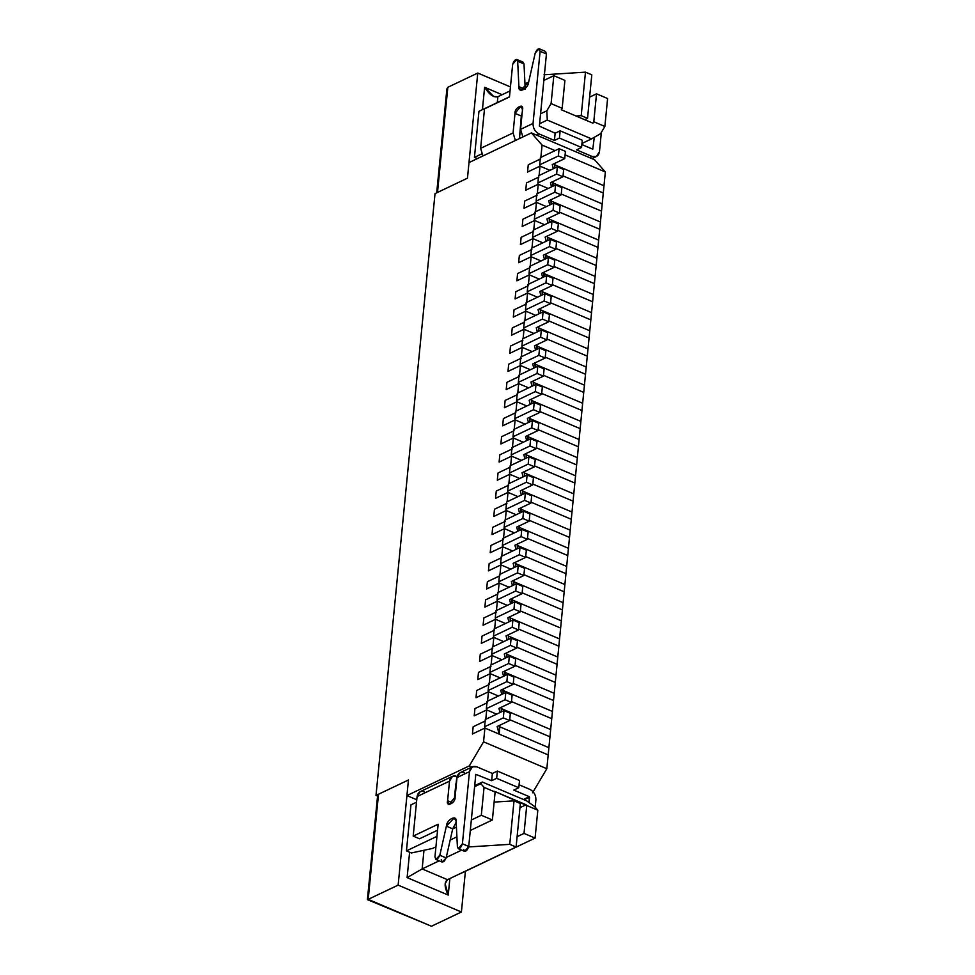 <?xml version="1.0" encoding="UTF-8"?>
<svg xmlns="http://www.w3.org/2000/svg" width="975" height="975" viewBox="0 0 975 975"><rect width="100%" height="100%" fill="white"/><g stroke="black" fill="none" stroke-linecap="round" stroke-linejoin="round"><path stroke-width="1.46" d="M548.888 747.679L548.182 754.93L548.888 747.679L499.858 726.85L499.151 734.102L548.182 754.93L499.151 734.102L499.48 725.4L499.858 726.85L548.888 747.679L550.668 729.556L549.961 736.807L509.718 719.708L549.961 736.807L548.888 747.679L499.858 726.85L548.888 747.679M497.153 726.509L499.151 734.102L497.153 726.509L509.633 720.562L497.153 726.509M510.339 713.322L509.633 720.562L510.339 713.322L504.014 710.629L503.307 717.88L509.633 720.562L503.307 717.88L504.014 710.629L485.294 719.538L484.587 726.789L503.307 717.88L484.587 726.789L485.294 719.538L504.014 710.629L510.339 713.322M484.916 728.045L484.587 726.789L484.916 728.045L472.436 733.98L484.916 728.045L472.436 733.98L473.155 726.741L472.436 733.98L473.155 726.741L485.635 720.793L473.155 726.741L485.635 720.793L473.155 726.741L472.436 733.98L484.916 728.045L483.563 741.829L484.916 728.045L548.182 754.93L546.829 768.714L532.582 792.773L546.829 768.714L548.182 754.93L484.916 728.045M550.668 729.556L501.638 708.715L501.333 711.908L501.26 707.265L501.638 708.715L550.668 729.556L552.447 711.433L551.74 718.685L511.485 701.573L551.74 718.685L550.668 729.556L501.638 708.715L550.668 729.556M498.932 708.374L500.017 712.53L498.932 708.374L511.412 702.439L498.932 708.374M512.119 695.187L511.412 702.439L512.119 695.187L505.793 692.506L505.074 699.757L511.412 702.439L505.074 699.757L505.793 692.506L487.073 701.403L486.367 708.654L505.074 699.757L486.367 708.654L487.073 701.403L505.793 692.506L512.119 695.187M486.696 709.922L486.367 708.654L486.696 709.922L474.216 715.857L486.696 709.922L474.216 715.857L474.935 708.606L474.216 715.857L474.935 708.606L487.403 702.67L474.935 708.606L487.403 702.67L474.935 708.606L474.216 715.857L486.696 709.922L485.782 719.306L486.696 709.922L496.628 714.139L486.696 709.922M552.447 711.433L503.417 690.592L503.112 693.773L503.039 689.142L503.417 690.592L552.447 711.433L554.227 693.298L553.52 700.55L513.264 683.451L553.52 700.55L552.447 711.433L503.417 690.592L552.447 711.433M500.711 690.251L501.796 694.395L500.711 690.251L513.179 684.316L500.711 690.251M513.898 677.064L513.179 684.316L513.898 677.064L507.573 674.371L506.854 681.622L513.179 684.316L506.854 681.622L507.573 674.371L488.853 683.28L488.146 690.532L506.854 681.622L488.146 690.532L488.853 683.28L507.573 674.371L513.898 677.064M488.475 691.799L488.146 690.532L488.475 691.799L475.995 697.734L488.475 691.799L475.995 697.734L476.702 690.483L475.995 697.734L476.702 690.483L489.182 684.547L476.702 690.483L489.182 684.547L476.702 690.483L475.995 697.734L488.475 691.799L487.549 701.183L488.475 691.799L498.408 696.016L488.475 691.799M554.227 693.298L505.196 672.47L504.879 675.651L504.818 671.019L505.196 672.47L554.227 693.298L556.006 675.175L555.287 682.427L515.044 665.328L555.287 682.427L554.227 693.298L505.196 672.47L554.227 693.298M502.478 672.128L503.575 676.272L502.478 672.128L514.958 666.181L502.478 672.128M515.678 658.942L514.958 666.181L515.678 658.942L509.34 656.248L508.633 663.5L514.958 666.181L508.633 663.5L509.34 656.248L490.632 665.157L489.913 672.409L508.633 663.5L489.913 672.409L490.632 665.157L509.34 656.248L515.678 658.942M490.254 673.664L489.913 672.409L490.254 673.664L477.774 679.612L490.254 673.664L477.774 679.612L478.481 672.36L477.774 679.612L478.481 672.36L490.961 666.412L478.481 672.36L490.961 666.412L478.481 672.36L477.774 679.612L490.254 673.664L489.328 683.048L490.254 673.664L500.187 677.893L490.254 673.664M556.006 675.175L506.976 654.335L506.659 657.528L506.586 652.884L506.976 654.335L556.006 675.175L557.785 657.053L557.066 664.304L516.823 647.193L557.066 664.304L556.006 675.175L506.976 654.335L556.006 675.175M504.258 653.993L505.355 658.149L504.258 653.993L516.738 648.058L504.258 653.993M517.445 640.807L516.738 648.058L517.445 640.807L511.119 638.125L510.413 645.377L516.738 648.058L510.413 645.377L511.119 638.125L492.412 647.022L491.692 654.274L510.413 645.377L491.692 654.274L492.412 647.022L511.119 638.125L517.445 640.807M492.034 655.541L491.692 654.274L492.034 655.541L479.554 661.477L492.034 655.541L479.554 661.477L480.261 654.225L479.554 661.477L480.261 654.225L492.741 648.29L480.261 654.225L492.741 648.29L480.261 654.225L479.554 661.477L492.034 655.541L491.107 664.926L492.034 655.541L501.954 659.758L492.034 655.541M557.785 657.053L508.755 636.212L508.438 639.393L508.365 634.762L508.755 636.212L557.785 657.053L559.553 638.918L558.846 646.169L518.602 629.07L558.846 646.169L557.785 657.053L508.755 636.212L557.785 657.053M506.037 635.871L507.134 640.014L506.037 635.871L518.517 629.935L506.037 635.871M519.224 622.684L518.517 629.935L519.224 622.684L512.899 619.99L512.192 627.242L518.517 629.935L512.192 627.242L512.899 619.99L494.179 628.899L493.472 636.151L512.192 627.242L493.472 636.151L494.179 628.899L512.899 619.99L519.224 622.684M493.801 637.418L493.472 636.151L493.801 637.418L481.333 643.354L493.801 637.418L481.333 643.354L482.04 636.102L481.333 643.354L482.04 636.102L494.52 630.167L482.04 636.102L494.52 630.167L482.04 636.102L481.333 643.354L493.801 637.418L492.887 646.803L493.801 637.418L503.734 641.635L493.801 637.418M559.553 638.918L510.522 618.089L510.217 621.27L510.144 616.639L510.522 618.089L559.553 638.918L561.332 620.795L560.625 628.046L520.382 610.947L560.625 628.046L559.553 638.918L510.522 618.089L559.553 638.918M507.817 617.748L508.913 621.892L507.817 617.748L520.297 611.8L507.817 617.748M521.003 604.561L520.297 611.8L521.003 604.561L514.678 601.867L513.971 609.119L520.297 611.8L513.971 609.119L514.678 601.867L495.958 610.777L495.251 618.028L513.971 609.119L495.251 618.028L495.958 610.777L514.678 601.867L521.003 604.561M495.58 619.283L495.251 618.028L495.58 619.283L483.1 625.231L495.58 619.283L483.1 625.231L483.819 617.979L483.1 625.231L483.819 617.979L496.299 612.044L483.819 617.979L496.299 612.044L483.819 617.979L483.1 625.231L495.58 619.283L494.666 628.668L495.58 619.283L505.513 623.513L495.58 619.283M561.332 620.795L512.302 599.954L511.997 603.147L511.924 598.504L512.302 599.954L561.332 620.795L563.111 602.672L562.404 609.923L522.149 592.812L562.404 609.923L561.332 620.795L512.302 599.954L561.332 620.795M509.596 599.613L510.681 603.769L509.596 599.613L522.076 593.678L509.596 599.613M522.783 586.426L522.076 593.678L522.783 586.426L516.457 583.745L515.738 590.996L522.076 593.678L515.738 590.996L516.457 583.745L497.737 592.642L497.031 599.893L515.738 590.996L497.031 599.893L497.737 592.642L516.457 583.745L522.783 586.426M497.36 601.161L497.031 599.893L497.36 601.161L484.88 607.096L497.36 601.161L484.88 607.096L485.599 599.844L484.88 607.096L485.599 599.844L498.067 593.909L485.599 599.844L498.067 593.909L485.599 599.844L484.88 607.096L497.36 601.161L496.446 610.545L497.36 601.161L507.293 605.378L497.36 601.161M563.111 602.672L514.081 581.831L513.776 585.012L513.703 580.381L514.081 581.831L563.111 602.672L564.891 584.537L564.184 591.788L523.928 574.689L564.184 591.788L563.111 602.672L514.081 581.831L563.111 602.672M511.375 581.49L512.46 585.634L511.375 581.49L523.843 575.555L511.375 581.49M524.562 568.303L523.843 575.555L524.562 568.303L518.237 565.61L517.518 572.861L523.843 575.555L517.518 572.861L518.237 565.61L499.517 574.519L498.81 581.77L517.518 572.861L498.81 581.77L499.517 574.519L518.237 565.61L524.562 568.303M499.139 583.038L498.81 581.77L499.139 583.038L486.659 588.973L499.139 583.038L486.659 588.973L487.366 581.722L486.659 588.973L487.366 581.722L499.846 575.786L487.366 581.722L499.846 575.786L487.366 581.722L486.659 588.973L499.139 583.038L498.213 592.422L499.139 583.038L509.072 587.255L499.139 583.038M564.891 584.537L515.86 563.708L515.543 566.889L515.482 562.258L515.86 563.708L564.891 584.537L566.67 566.414L565.951 573.666L525.708 556.567L565.951 573.666L564.891 584.537L515.86 563.708L564.891 584.537M513.143 563.367L514.239 567.511L513.143 563.367L525.622 557.432L513.143 563.367M526.342 550.18L525.622 557.432L526.342 550.18L520.004 547.487L519.297 554.738L525.622 557.432L519.297 554.738L520.004 547.487L501.296 556.396L500.577 563.648L519.297 554.738L500.577 563.648L501.296 556.396L520.004 547.487L526.342 550.18M500.918 564.903L500.577 563.648L500.918 564.903L488.438 570.85L500.918 564.903L488.438 570.85L489.145 563.599L488.438 570.85L489.145 563.599L501.625 557.663L489.145 563.599L501.625 557.663L489.145 563.599L488.438 570.85L500.918 564.903L499.992 574.287L500.918 564.903L510.851 569.132L500.918 564.903M566.67 566.414L517.64 545.586L517.323 548.767L517.25 544.123L517.64 545.586L566.67 566.414L568.449 548.291L567.73 555.543L527.487 538.432L567.73 555.543L566.67 566.414L517.64 545.586L566.67 566.414M514.922 545.232L516.019 549.388L514.922 545.232L527.402 539.297L514.922 545.232M528.109 532.045L527.402 539.297L528.109 532.045L521.783 529.364L521.077 536.616L527.402 539.297L521.077 536.616L521.783 529.364L503.076 538.261L502.357 545.513L521.077 536.616L502.357 545.513L503.076 538.261L521.783 529.364L528.109 532.045M502.698 546.78L502.357 545.513L502.698 546.78L490.218 552.715L502.698 546.78L490.218 552.715L490.925 545.464L490.218 552.715L490.925 545.464L503.405 539.528L490.925 545.464L503.405 539.528L490.925 545.464L490.218 552.715L502.698 546.78L501.772 556.164L502.698 546.78L512.618 550.997L502.698 546.78M568.449 548.291L519.419 527.451L519.102 530.632L519.029 526L519.419 527.451L568.449 548.291L570.217 530.156L569.51 537.408L529.267 520.309L569.51 537.408L568.449 548.291L519.419 527.451L568.449 548.291M516.701 527.109L517.798 531.253L516.701 527.109L529.181 521.174L516.701 527.109M529.888 513.923L529.181 521.174L529.888 513.923L523.563 511.229L522.856 518.481L529.181 521.174L522.856 518.481L523.563 511.229L504.843 520.138L504.136 527.39L522.856 518.481L504.136 527.39L504.843 520.138L523.563 511.229L529.888 513.923M504.465 528.657L504.136 527.39L504.465 528.657L491.997 534.592L504.465 528.657L491.997 534.592L492.704 527.341L491.997 534.592L492.704 527.341L505.184 521.406L492.704 527.341L505.184 521.406L492.704 527.341L491.997 534.592L504.465 528.657L503.551 538.042L504.465 528.657L514.398 532.874L504.465 528.657M570.217 530.156L521.186 509.328L520.882 512.509L520.808 507.878L521.186 509.328L570.217 530.156L571.996 512.033L571.289 519.285L531.046 502.186L571.289 519.285L570.217 530.156L521.186 509.328L570.217 530.156M518.481 508.987L519.577 513.13L518.481 508.987L530.961 503.051L518.481 508.987M531.668 495.8L530.961 503.051L531.668 495.8L525.342 493.106L524.635 500.358L530.961 503.051L524.635 500.358L525.342 493.106L506.622 502.015L505.915 509.267L524.635 500.358L505.915 509.267L506.622 502.015L525.342 493.106L531.668 495.8M506.244 510.522L505.915 509.267L506.244 510.522L493.764 516.47L506.244 510.522L493.764 516.47L494.483 509.218L493.764 516.47L494.483 509.218L506.963 503.283L494.483 509.218L506.963 503.283L494.483 509.218L493.764 516.47L506.244 510.522L505.33 519.907L506.244 510.522L516.177 514.751L506.244 510.522M571.996 512.033L522.966 491.205L522.661 494.386L522.588 489.742L522.966 491.205L571.996 512.033L573.775 493.911L573.068 501.162L532.813 484.051L573.068 501.162L571.996 512.033L522.966 491.205L571.996 512.033M520.26 490.852L521.345 495.008L520.26 490.852L532.74 484.916L520.26 490.852M533.447 477.665L532.74 484.916L533.447 477.665L527.122 474.983L526.403 482.235L532.74 484.916L526.403 482.235L527.122 474.983L508.402 483.88L507.695 491.132L526.403 482.235L507.695 491.132L508.402 483.88L527.122 474.983L533.447 477.665M508.024 492.399L507.695 491.132L508.024 492.399L495.544 498.335L508.024 492.399L495.544 498.335L496.263 491.083L495.544 498.335L496.263 491.083L508.731 485.148L496.263 491.083L508.731 485.148L496.263 491.083L495.544 498.335L508.024 492.399L507.11 501.784L508.024 492.399L517.957 496.616L508.024 492.399M573.775 493.911L524.745 473.07L524.44 476.251L524.367 471.62L524.745 473.07L573.775 493.911L575.555 475.776L574.848 483.027L534.592 465.928L574.848 483.027L573.775 493.911L524.745 473.07L573.775 493.911M522.039 472.729L523.124 476.885L522.039 472.729L534.507 466.793L522.039 472.729M535.226 459.542L534.507 466.793L535.226 459.542L528.901 456.848L528.182 464.1L534.507 466.793L528.182 464.1L528.901 456.848L510.181 465.758L509.474 473.009L528.182 464.1L509.474 473.009L510.181 465.758L528.901 456.848L535.226 459.542M509.803 474.277L509.474 473.009L509.803 474.277L497.323 480.212L509.803 474.277L497.323 480.212L498.03 472.96L497.323 480.212L498.03 472.96L510.51 467.025L498.03 472.96L510.51 467.025L498.03 472.96L497.323 480.212L509.803 474.277L508.877 483.661L509.803 474.277L519.736 478.493L509.803 474.277M575.555 475.776L526.524 454.947L526.207 458.128L526.147 453.497L526.524 454.947L575.555 475.776L577.334 457.653L576.615 464.904L536.372 447.805L576.615 464.904L575.555 475.776L526.524 454.947L575.555 475.776M523.807 454.606L524.903 458.75L523.807 454.606L536.287 448.671L523.807 454.606M537.006 441.419L536.287 448.671L537.006 441.419L530.668 438.726L529.961 445.977L536.287 448.671L529.961 445.977L530.668 438.726L511.96 447.635L511.241 454.886L529.961 445.977L511.241 454.886L511.96 447.635L530.668 438.726L537.006 441.419M511.582 456.154L511.241 454.886L511.582 456.154L499.102 462.089L511.582 456.154L499.102 462.089L499.809 454.837L499.102 462.089L499.809 454.837L512.289 448.902L499.809 454.837L512.289 448.902L499.809 454.837L499.102 462.089L511.582 456.154L510.656 465.526L511.582 456.154L521.515 460.371L511.582 456.154M577.334 457.653L528.304 436.824L527.987 440.005L527.914 435.362L528.304 436.824L577.334 457.653L579.113 439.53L578.394 446.782L538.151 429.67L578.394 446.782L577.334 457.653L528.304 436.824L577.334 457.653M525.586 436.471L526.683 440.627L525.586 436.471L538.066 430.536L525.586 436.471M538.773 423.284L538.066 430.536L538.773 423.284L532.447 420.603L531.741 427.854L538.066 430.536L531.741 427.854L532.447 420.603L513.74 429.5L513.021 436.751L531.741 427.854L513.021 436.751L513.74 429.5L532.447 420.603L538.773 423.284M513.362 438.019L513.021 436.751L513.362 438.019L500.882 443.954L513.362 438.019L500.882 443.954L501.589 436.702L500.882 443.954L501.589 436.702L514.069 430.767L501.589 436.702L514.069 430.767L501.589 436.702L500.882 443.954L513.362 438.019L512.436 447.403L513.362 438.019L523.283 442.236L513.362 438.019M579.113 439.53L530.083 418.689L529.766 421.883L529.693 417.239L530.083 418.689L579.113 439.53L580.881 421.395L580.174 428.647L539.931 411.548L580.174 428.647L579.113 439.53L530.083 418.689L579.113 439.53M527.365 418.348L528.462 422.504L527.365 418.348L539.845 412.413L527.365 418.348M540.552 405.161L539.845 412.413L540.552 405.161L534.227 402.468L533.52 409.719L539.845 412.413L533.52 409.719L534.227 402.468L515.507 411.377L514.8 418.628L533.52 409.719L514.8 418.628L515.507 411.377L534.227 402.468L540.552 405.161M515.129 419.896L514.8 418.628L515.129 419.896L502.661 425.831L515.129 419.896L502.661 425.831L503.368 418.58L502.661 425.831L503.368 418.58L515.848 412.644L503.368 418.58L515.848 412.644L503.368 418.58L502.661 425.831L515.129 419.896L514.215 429.28L515.129 419.896L525.062 424.113L515.129 419.896M580.881 421.395L531.85 400.567L531.546 403.747L531.472 399.116L531.85 400.567L580.881 421.395L582.66 403.272L581.953 410.524L541.71 393.425L581.953 410.524L580.881 421.395L531.85 400.567L580.881 421.395M529.145 400.225L530.242 404.369L529.145 400.225L541.625 394.29L529.145 400.225M542.332 387.038L541.625 394.29L542.332 387.038L536.006 384.345L535.299 391.597L541.625 394.29L535.299 391.597L536.006 384.345L517.286 393.254L516.579 400.506L535.299 391.597L516.579 400.506L517.286 393.254L536.006 384.345L542.332 387.038M516.908 401.773L516.579 400.506L516.908 401.773L504.428 407.708L516.908 401.773L504.428 407.708L505.148 400.457L504.428 407.708L505.148 400.457L517.628 394.522L505.148 400.457L517.628 394.522L505.148 400.457L504.428 407.708L516.908 401.773L515.994 411.145L516.908 401.773L526.841 405.99L516.908 401.773M582.66 403.272L533.63 382.444L533.325 385.625L533.252 380.981L533.63 382.444L582.66 403.272L584.439 385.149L583.732 392.401L543.477 375.29L583.732 392.401L582.66 403.272L533.63 382.444L582.66 403.272M530.924 382.09L532.009 386.246L530.924 382.09L543.404 376.155L530.924 382.09M544.111 368.903L543.404 376.155L544.111 368.903L537.786 366.222L537.067 373.474L543.404 376.155L537.067 373.474L537.786 366.222L519.066 375.119L518.359 382.371L537.067 373.474L518.359 382.371L519.066 375.119L537.786 366.222L544.111 368.903M518.688 383.638L518.359 382.371L518.688 383.638L506.208 389.573L518.688 383.638L506.208 389.573L506.927 382.322L506.208 389.573L506.927 382.322L519.395 376.387L506.927 382.322L519.395 376.387L506.927 382.322L506.208 389.573L518.688 383.638L517.774 393.023L518.688 383.638L528.621 387.855L518.688 383.638M584.439 385.149L535.409 364.309L535.104 367.502L535.031 362.858L535.409 364.309L584.439 385.149L586.219 367.014L585.512 374.266L545.257 357.167L585.512 374.266L584.439 385.149L535.409 364.309L584.439 385.149M532.703 363.967L533.788 368.123L532.703 363.967L545.171 358.032L532.703 363.967M545.89 350.781L545.171 358.032L545.89 350.781L539.565 348.087L538.846 355.339L545.171 358.032L538.846 355.339L539.565 348.087L520.845 356.996L520.138 364.248L538.846 355.339L520.138 364.248L520.845 356.996L539.565 348.087L545.89 350.781M520.467 365.515L520.138 364.248L520.467 365.515L507.987 371.451L520.467 365.515L507.987 371.451L508.694 364.199L507.987 371.451L508.694 364.199L521.174 358.264L508.694 364.199L521.174 358.264L508.694 364.199L507.987 371.451L520.467 365.515L519.541 374.9L520.467 365.515L530.4 369.732L520.467 365.515M586.219 367.014L537.188 346.186L536.872 349.367L536.811 344.736L537.188 346.186L586.219 367.014L587.998 348.892L587.279 356.143L547.036 339.044L587.279 356.143L586.219 367.014L537.188 346.186L586.219 367.014M534.471 345.845L535.567 349.988L534.471 345.845L546.951 339.909L534.471 345.845M547.67 332.658L546.951 339.909L547.67 332.658L541.332 329.964L540.625 337.216L546.951 339.909L540.625 337.216L541.332 329.964L522.624 338.873L521.905 346.125L540.625 337.216L521.905 346.125L522.624 338.873L541.332 329.964L547.67 332.658M522.247 347.393L521.905 346.125L522.247 347.393L509.767 353.328L522.247 347.393L509.767 353.328L510.473 346.076L509.767 353.328L510.473 346.076L522.953 340.141L510.473 346.076L522.953 340.141L510.473 346.076L509.767 353.328L522.247 347.393L521.32 356.765L522.247 347.393L532.179 351.609L522.247 347.393M587.998 348.892L538.968 328.063L538.651 331.244L538.578 326.601L538.968 328.063L587.998 348.892L589.778 330.769L589.058 338.02L548.815 320.909L589.058 338.02L587.998 348.892L538.968 328.063L587.998 348.892M536.25 327.71L537.347 331.866L536.25 327.71L548.73 321.774L536.25 327.71M549.437 314.523L548.73 321.774L549.437 314.523L543.112 311.842L542.405 319.093L548.73 321.774L542.405 319.093L543.112 311.842L524.404 320.738L523.685 327.99L542.405 319.093L523.685 327.99L524.404 320.738L543.112 311.842L549.437 314.523M524.026 329.258L523.685 327.99L524.026 329.258L511.546 335.193L524.026 329.258L511.546 335.193L512.253 327.941L511.546 335.193L512.253 327.941L524.733 322.006L512.253 327.941L524.733 322.006L512.253 327.941L511.546 335.193L524.026 329.258L523.1 338.642L524.026 329.258L533.947 333.474L524.026 329.258M589.778 330.769L540.747 309.928L540.43 313.121L540.357 308.478L540.747 309.928L589.778 330.769L591.545 312.634L590.838 319.885L550.595 302.786L590.838 319.885L589.778 330.769L540.747 309.928L589.778 330.769M538.029 309.587L539.126 313.743L538.029 309.587L550.509 303.652L538.029 309.587M551.216 296.4L550.509 303.652L551.216 296.4L544.891 293.707L544.184 300.958L550.509 303.652L544.184 300.958L544.891 293.707L526.171 302.616L525.464 309.867L544.184 300.958L525.464 309.867L526.171 302.616L544.891 293.707L551.216 296.4M525.793 311.135L525.464 309.867L525.793 311.135L513.325 317.07L525.793 311.135L513.325 317.07L514.032 309.818L513.325 317.07L514.032 309.818L526.512 303.883L514.032 309.818L526.512 303.883L514.032 309.818L513.325 317.07L525.793 311.135L524.879 320.519L525.793 311.135L535.726 315.352L525.793 311.135M591.545 312.634L542.514 291.805L542.21 294.986L542.137 290.355L542.514 291.805L591.545 312.634L593.324 294.511L592.617 301.762L552.374 284.663L592.617 301.762L591.545 312.634L542.514 291.805L591.545 312.634M539.809 291.464L540.906 295.608L539.809 291.464L552.289 285.529L539.809 291.464M552.996 278.277L552.289 285.529L552.996 278.277L546.67 275.584L545.963 282.835L552.289 285.529L545.963 282.835L546.67 275.584L527.95 284.493L527.243 291.744L545.963 282.835L527.243 291.744L527.95 284.493L546.67 275.584L552.996 278.277M527.572 293.012L527.243 291.744L527.572 293.012L515.092 298.947L527.572 293.012L515.092 298.947L515.812 291.696L515.092 298.947L515.812 291.696L528.292 285.76L515.812 291.696L528.292 285.76L515.812 291.696L515.092 298.947L527.572 293.012L526.658 302.384L527.572 293.012L537.505 297.229L527.572 293.012M593.324 294.511L544.294 273.683L543.989 276.863L543.916 272.22L544.294 273.683L593.324 294.511L595.103 276.388L594.397 283.64L554.141 266.528L594.397 283.64L593.324 294.511L544.294 273.683L593.324 294.511M541.588 273.329L542.673 277.485L541.588 273.329L554.068 267.394L541.588 273.329M554.775 260.142L554.068 267.394L554.775 260.142L548.45 257.461L547.731 264.712L554.068 267.394L547.731 264.712L548.45 257.461L529.73 266.358L529.023 273.609L547.731 264.712L529.023 273.609L529.73 266.358L548.45 257.461L554.775 260.142M529.352 274.877L529.023 273.609L529.352 274.877L516.872 280.812L529.352 274.877L516.872 280.812L517.591 273.561L516.872 280.812L517.591 273.561L530.059 267.625L517.591 273.561L530.059 267.625L517.591 273.561L516.872 280.812L529.352 274.877L528.438 284.261L529.352 274.877L539.285 279.106L529.352 274.877M595.103 276.388L546.073 255.548L545.768 258.741L545.695 254.097L546.073 255.548L595.103 276.388L596.883 258.265L596.176 265.505L555.921 248.406L596.176 265.505L595.103 276.388L546.073 255.548L595.103 276.388M543.367 255.206L544.452 259.362L543.367 255.206L555.835 249.271L543.367 255.206M556.554 242.019L555.835 249.271L556.554 242.019L550.229 239.326L549.51 246.577L555.835 249.271L549.51 246.577L550.229 239.326L531.509 248.235L530.802 255.487L549.51 246.577L530.802 255.487L531.509 248.235L550.229 239.326L556.554 242.019M531.131 256.754L530.802 255.487L531.131 256.754L518.651 262.689L531.131 256.754L518.651 262.689L519.358 255.438L518.651 262.689L519.358 255.438L531.838 249.502L519.358 255.438L531.838 249.502L519.358 255.438L518.651 262.689L531.131 256.754L530.205 266.138L531.131 256.754L541.064 260.971L531.131 256.754M596.883 258.265L547.852 237.425L547.536 240.606L547.475 235.974L547.852 237.425L596.883 258.265L598.662 240.13L597.943 247.382L557.7 230.283L597.943 247.382L596.883 258.265L547.852 237.425L596.883 258.265M545.135 237.083L546.232 241.227L545.135 237.083L557.615 231.148L545.135 237.083M558.334 223.897L557.615 231.148L558.334 223.897L551.996 221.203L551.289 228.455L557.615 231.148L551.289 228.455L551.996 221.203L533.288 230.112L532.569 237.364L551.289 228.455L532.569 237.364L533.288 230.112L551.996 221.203L558.334 223.897M532.911 238.631L532.569 237.364L532.911 238.631L520.431 244.567L532.911 238.631L520.431 244.567L521.138 237.315L520.431 244.567L521.138 237.315L533.617 231.38L521.138 237.315L533.617 231.38L521.138 237.315L520.431 244.567L532.911 238.631L531.984 248.003L532.911 238.631L542.843 242.848L532.911 238.631M598.662 240.13L549.632 219.302L549.315 222.483L549.242 217.839L549.632 219.302L598.662 240.13L600.442 222.007L599.722 229.259L559.479 212.16L599.722 229.259L598.662 240.13L549.632 219.302L598.662 240.13M546.914 218.948L548.011 223.104L546.914 218.948L559.394 213.013L546.914 218.948M560.101 205.762L559.394 213.013L560.101 205.762L553.776 203.08L553.069 210.332L559.394 213.013L553.069 210.332L553.776 203.08L535.068 211.989L534.349 219.229L553.069 210.332L534.349 219.229L535.068 211.989L553.776 203.08L560.101 205.762M534.69 220.496L534.349 219.229L534.69 220.496L522.21 226.432L534.69 220.496L522.21 226.432L522.917 219.18L522.21 226.432L522.917 219.18L535.397 213.245L522.917 219.18L535.397 213.245L522.917 219.18L522.21 226.432L534.69 220.496L533.764 229.881L534.69 220.496L544.611 224.725L534.69 220.496M600.442 222.007L551.411 201.167L551.094 204.36L551.021 199.717L551.411 201.167L600.442 222.007L602.209 203.885L601.502 211.124L561.259 194.025L601.502 211.124L600.442 222.007L551.411 201.167L600.442 222.007M548.693 200.826L549.79 204.982L548.693 200.826L561.173 194.89L548.693 200.826M561.88 187.639L561.173 194.89L561.88 187.639L555.555 184.957L554.848 192.197L561.173 194.89L554.848 192.197L555.555 184.957L536.835 193.854L536.128 201.106L554.848 192.197L536.128 201.106L536.835 193.854L555.555 184.957L561.88 187.639M536.457 202.373L536.128 201.106L536.457 202.373L523.989 208.309L536.457 202.373L523.989 208.309L524.696 201.057L523.989 208.309L524.696 201.057L537.176 195.122L524.696 201.057L537.176 195.122L524.696 201.057L523.989 208.309L536.457 202.373L535.543 211.758L536.457 202.373L546.39 206.59L536.457 202.373M602.209 203.885L553.178 183.044L552.874 186.225L552.801 181.594L553.178 183.044L602.209 203.885L603.988 185.75L603.281 193.001L563.038 175.902L603.281 193.001L602.209 203.885L553.178 183.044L602.209 203.885M550.473 182.703L551.57 186.847L550.473 182.703L562.953 176.767L550.473 182.703M563.66 169.516L562.953 176.767L563.66 169.516L557.334 166.822L556.628 174.074L562.953 176.767L556.628 174.074L557.334 166.822L538.614 175.732L537.908 182.983L556.628 174.074L537.908 182.983L538.614 175.732L557.334 166.822L563.66 169.516M538.237 184.251L537.908 182.983L538.237 184.251L525.757 190.186L538.237 184.251L525.757 190.186L526.476 182.934L525.757 190.186L526.476 182.934L538.956 176.999L526.476 182.934L538.956 176.999L526.476 182.934L525.757 190.186L538.237 184.251L537.322 193.623L538.237 184.251L548.169 188.467L538.237 184.251M603.988 185.75L554.958 164.921L554.653 168.102L554.58 163.471L554.958 164.921L603.988 185.75L605.341 171.978L603.988 185.75L554.958 164.921L603.988 185.75M552.252 164.568L553.337 168.724L552.252 164.568L564.732 158.632L552.252 164.568M565.439 151.381L564.732 158.632L565.439 151.381L559.114 148.7L558.395 155.951L564.732 158.632L558.395 155.951L559.114 148.7L540.394 157.609L539.687 164.848L558.395 155.951L539.687 164.848L540.394 157.609L559.114 148.7L565.439 151.381M540.016 166.116L539.687 164.848L540.016 166.116L527.536 172.051L540.016 166.116L527.536 172.051L528.255 164.812L527.536 172.051L528.255 164.812L540.723 158.864L528.255 164.812L540.723 158.864L528.255 164.812L527.536 172.051L540.016 166.116L539.102 175.5L540.016 166.116L549.949 170.345L540.016 166.116M576.578 149.857L592.081 156.451C596.127 157.67 598.589 156.073 599.467 151.661L601.356 132.381L599.467 151.661L596.468 156.5L592.081 156.451L589.582 157.633L592.081 156.451L576.578 149.857L581.563 147.481L559.431 138.072L554.434 140.449L555.141 133.197L539.37 126.116L555.141 133.197L560.138 130.833L582.282 140.242L581.563 147.481L576.578 149.857M594.287 137.304L592.788 149.199L581.856 144.556L592.788 149.199L594.287 137.304M514.995 113.356C514.3 107.53 524.44 102.704 522.478 109.785L520.565 129.37L533.033 123.435L540.113 51.285C539.151 47.775 537.53 48.311 535.251 52.894L528.669 81.985C528.292 88.932 517.896 93.88 518.907 86.629L517.676 61.254C516.104 58.5 514.434 59.536 512.655 64.35L509.462 96.976L484.502 108.847L480.626 148.358L513.069 132.929L514.995 113.356L521.32 116.037L519.443 138.584L522.173 112.868L521.32 116.037L514.995 113.356L513.069 132.929L480.626 148.358L482.954 155.939L480.626 148.358L484.502 108.847L509.462 96.976L512.655 64.35L516.738 59.438L517.676 61.254L518.907 86.629L520.772 90.273L528.669 81.985L535.251 52.894L539.199 48.75L540.113 51.285L533.033 123.435L520.565 129.37L522.88 136.939L520.565 129.37L522.478 109.785L521.113 105.982L514.995 113.356M536.445 135.05L538.931 133.868C534.97 131.674 533.008 128.2 533.033 123.435C533.008 128.2 534.97 131.674 538.931 133.868L554.434 140.449L538.931 133.868L536.445 135.05M515.397 140.51L513.069 132.929L515.397 140.51M521.101 62.717L524.002 63.948L525.232 89.322L518.907 86.629L525.232 89.322L524.002 63.948L517.676 61.254L524.002 63.948L523.063 62.12L516.738 59.438M543.063 52.54L546.439 53.978L539.37 126.116L546.439 53.978L540.113 51.285L546.439 53.978L545.525 51.443L539.199 48.75M559.431 138.072L581.563 147.481L582.282 140.242L560.138 130.833L559.431 138.072L560.138 130.833L555.141 133.197L554.434 140.449L559.431 138.072M472.473 766.801L459.993 772.736L457.007 777.575L469.475 771.639L457.007 777.575L455.081 797.16C455.776 802.986 445.636 807.812 447.598 800.719L449.512 781.146L417.068 796.575L413.193 836.099L438.153 824.216L434.947 856.867C435.91 860.377 437.543 859.84 439.822 855.258L446.379 826.166C446.757 819.219 457.165 814.259 456.154 821.498L457.397 846.873C458.957 849.627 460.627 848.603 462.406 843.789L469.475 771.639L472.473 766.801L476.872 766.85L492.375 773.443L491.656 780.695L496.653 778.318L518.785 787.727L513.801 790.103L529.303 796.685L529.047 802.571L529.583 797.184L524.111 799.78L529.303 796.685L513.801 790.103L518.785 787.727L496.653 778.318L491.656 780.695L492.375 773.443L476.872 766.85C472.814 765.631 470.352 767.227 469.475 771.639L462.406 843.789L468.731 846.471L475.812 774.333L491.656 780.695L475.812 774.333L468.731 846.471C466.952 851.285 465.282 852.321 463.722 849.566M529.303 796.685L523.404 799.488L529.303 796.685M530.01 789.433C533.971 791.627 535.933 795.1 535.909 799.866L535.19 807.203L535.909 799.866C535.933 795.1 533.971 791.627 530.01 789.433L519.078 784.79L530.01 789.433M458.335 848.701L464.661 851.382L468.731 846.471L462.406 843.789L458.335 848.701L457.397 846.873L456.154 821.498L454.289 817.867L446.379 826.166L452.705 828.848L446.379 826.166L439.822 855.258L446.148 857.939L439.822 855.258L435.862 859.402L442.199 862.095L446.148 857.939L452.705 828.848L456.19 822.217L452.705 828.848L446.148 857.939C443.869 862.522 442.236 863.07 441.285 859.56M435.862 859.402L434.947 856.867L438.153 824.216L413.193 836.099L419.53 838.78L437.568 830.2L419.53 838.78L413.193 836.099L417.068 796.575L449.512 781.146L452.51 776.295L456.909 776.356L454.228 800.329L455.837 783.827M452.51 776.295L420.067 791.724L417.068 796.575C417.946 792.163 420.408 790.567 424.466 791.785M474.788 784.753L475.788 785.18L474.788 784.753M492.375 773.443L497.36 771.067L519.504 780.475L497.36 771.067L492.375 773.443M456.19 783.608L456.909 776.356C452.851 775.137 450.389 776.734 449.512 781.146L447.598 800.719L452.656 802.864L447.598 800.719L448.963 804.521L455.081 797.16L457.007 777.575C457.872 773.163 460.334 771.566 464.393 772.785M496.653 778.318L497.36 771.067L496.653 778.318M518.785 787.727L519.504 780.475L518.785 787.727M408.452 779.988L398.141 885.117L461.407 912.003L465.404 871.26L461.407 912.003L398.141 885.117L408.452 779.988L378.507 794.235L408.452 779.988L406.928 795.576L469.316 765.887L483.563 741.829L546.829 768.714L483.563 741.829L469.316 765.887L406.928 795.576L408.452 779.988L376.009 795.417L408.452 779.988M510.449 86.921L477.762 73.04L467.464 178.169L477.762 73.04L510.449 86.921M449.865 878.548L448.232 895.074L407.111 877.598L409.61 852.223L407.111 877.598L448.232 895.074L449.865 878.548M482.418 109.663L484.612 87.275L502.113 94.709L484.612 87.275L493.691 96.501L497.872 96.732L510.059 90.931L497.872 96.732L497.299 102.582L497.872 96.732C493.655 97.732 489.243 94.575 484.612 87.275L482.418 109.663M447.379 91.821L447.817 87.287L477.762 73.04L447.817 87.287L437.507 192.428L467.464 178.169L437.507 192.428L447.817 87.287L446.891 88.92L436.715 192.684L437.507 192.428L436.824 192.745M378.056 798.769L368.197 899.364L398.141 885.117L368.197 899.364L431.462 926.25L461.407 912.003L431.462 926.25L368.197 899.364L378.507 794.235L377.581 795.868L367.404 899.632L427.793 924.69M516.092 847.031L447.452 879.682L516.092 847.031L509.754 844.35L468.317 846.97L509.754 844.35L516.092 847.031L520.357 803.534L516.092 847.031M494.13 802.096L514.02 800.841L520.357 803.534L514.02 800.841L509.754 844.35L514.02 800.841L494.13 802.096M423.979 850.273L422.151 868.932L439.201 860.815L422.151 868.932L447.452 879.682L445.136 883.777L448.232 895.074C444.405 887.396 444.137 882.265 447.452 879.682L422.151 868.932L407.111 877.598L422.151 868.932L423.979 850.273M446.258 857.464L461.687 850.127L446.258 857.464M584.695 119.693L587.535 118.341L581.21 115.647L575.957 115.976L581.21 115.647L587.535 118.341L584.695 119.693M591.801 74.831L587.535 118.341L591.801 74.831L585.475 72.15L591.801 74.831M524.964 83.838L528.657 82.083L524.964 83.838M544.038 74.77L585.475 72.15L581.21 115.647L585.475 72.15L544.038 74.77M593.787 121.753L604.866 126.458L607.596 98.536L596.529 93.832L593.787 121.753L592.934 123.191L561.308 109.748L562.161 108.31L564.903 80.389L553.824 75.684L551.094 103.606L562.161 108.31L551.094 103.606L546.817 110.821L547.28 120.059L539.602 123.715L547.28 120.059L591.569 138.877L547.28 120.059L546.817 110.821L540.577 113.795L546.817 110.821L551.094 103.606L553.824 75.684L564.903 80.389L562.161 108.31L561.308 109.748L592.934 123.191L593.787 121.753L596.529 93.832L607.596 98.536L604.866 126.458L593.787 121.753M589.619 97.122L596.529 93.832L589.619 97.122M540.869 157.377L542.076 145.092L531.375 132.905L468.987 162.581L467.464 178.169L435.021 193.611L376.009 795.417L435.021 193.611L467.464 178.169L468.987 162.581L531.375 132.905L594.64 159.79L605.341 171.978L565.098 154.879L605.341 171.978L594.64 159.79L531.375 132.905L542.076 145.092L540.869 157.377M477.372 158.596L474.447 157.353L478.957 111.308L509.474 96.793L478.957 111.308L474.447 157.353L477.372 158.596M460.212 873.734L535.08 838.11L537.822 810.201L526.744 805.496L524.014 833.406L535.08 838.11L524.014 833.406L517.103 836.696L524.014 833.406L526.744 805.496L537.822 810.201L534.605 806.544L526.658 800.865L534.605 806.544L537.822 810.201L535.08 838.11L460.212 873.734M411.34 852.967L406.441 850.882L410.962 804.838L416.52 802.193L410.962 804.838L406.441 850.882L411.34 852.967L432.486 848.457L435.935 846.824L432.486 848.457L411.34 852.967M416.764 799.756L406.928 795.576L416.764 799.756M555.08 150.613L542.076 145.092L555.08 150.613M603.281 193.001L563.038 175.902L603.281 193.001M601.502 211.124L561.259 194.025L601.502 211.124M599.722 229.259L559.479 212.16L599.722 229.259M597.943 247.382L557.7 230.283L597.943 247.382M596.176 265.505L555.921 248.406L596.176 265.505M594.397 283.64L554.141 266.528L594.397 283.64M592.617 301.762L552.374 284.663L592.617 301.762M590.838 319.885L550.595 302.786L590.838 319.885M589.058 338.02L548.815 320.909L589.058 338.02M587.279 356.143L547.036 339.044L587.279 356.143M585.512 374.266L545.257 357.167L585.512 374.266M583.732 392.401L543.477 375.29L583.732 392.401M581.953 410.524L541.71 393.425L581.953 410.524M580.174 428.647L539.931 411.548L580.174 428.647M578.394 446.782L538.151 429.67L578.394 446.782M576.615 464.904L536.372 447.805L576.615 464.904M574.848 483.027L534.592 465.928L574.848 483.027M573.068 501.162L532.813 484.051L573.068 501.162M571.289 519.285L531.046 502.186L571.289 519.285M569.51 537.408L529.267 520.309L569.51 537.408M567.73 555.543L527.487 538.432L567.73 555.543M565.951 573.666L525.708 556.567L565.951 573.666M564.184 591.788L523.928 574.689L564.184 591.788M562.404 609.923L522.149 592.812L562.404 609.923M560.625 628.046L520.382 610.947L560.625 628.046M558.846 646.169L518.602 629.07L558.846 646.169M557.066 664.304L516.823 647.193L557.066 664.304M555.287 682.427L515.044 665.328L555.287 682.427M553.52 700.55L513.264 683.451L553.52 700.55M551.74 718.685L511.485 701.573L551.74 718.685M549.961 736.807L509.718 719.708L549.961 736.807M495.117 792.053L484.051 787.349L481.309 815.258L492.387 819.963L495.117 792.053L494.471 791.322L526.744 805.496L526.11 804.765L519.943 807.69L526.11 804.765L494.471 791.322L495.117 792.053L492.387 819.963L481.309 815.258L471.327 820.012L481.309 815.258L484.051 787.349L495.117 792.053M456.434 827.105L452.705 828.872L456.434 827.105M436.958 836.355L406.441 850.882L436.958 836.355M450.182 840.048L456.909 836.842L450.182 840.048M470.303 830.468L492.387 819.963L470.303 830.468M543.843 80.438L553.824 75.684L543.843 80.438M377.557 796.075L376.009 795.417L377.557 796.075M471.985 767.02L469.316 765.887L471.985 767.02M474.691 785.704L482.369 782.047L526.658 800.865L482.369 782.047L480.833 783.693L484.051 787.349L480.833 783.693L482.369 782.047L474.691 785.704M474.593 786.654L480.833 783.693L474.593 786.654M581.965 143.447L591.569 138.877L581.965 143.447M520.821 132.649L519.638 133.209L520.821 132.649M481.699 153.904L474.447 157.353L481.699 153.904M600.588 133.673L591.569 138.877L600.588 133.673L604.866 126.458L600.588 133.673M591.959 158.645L596.468 156.5"/></g></svg>
